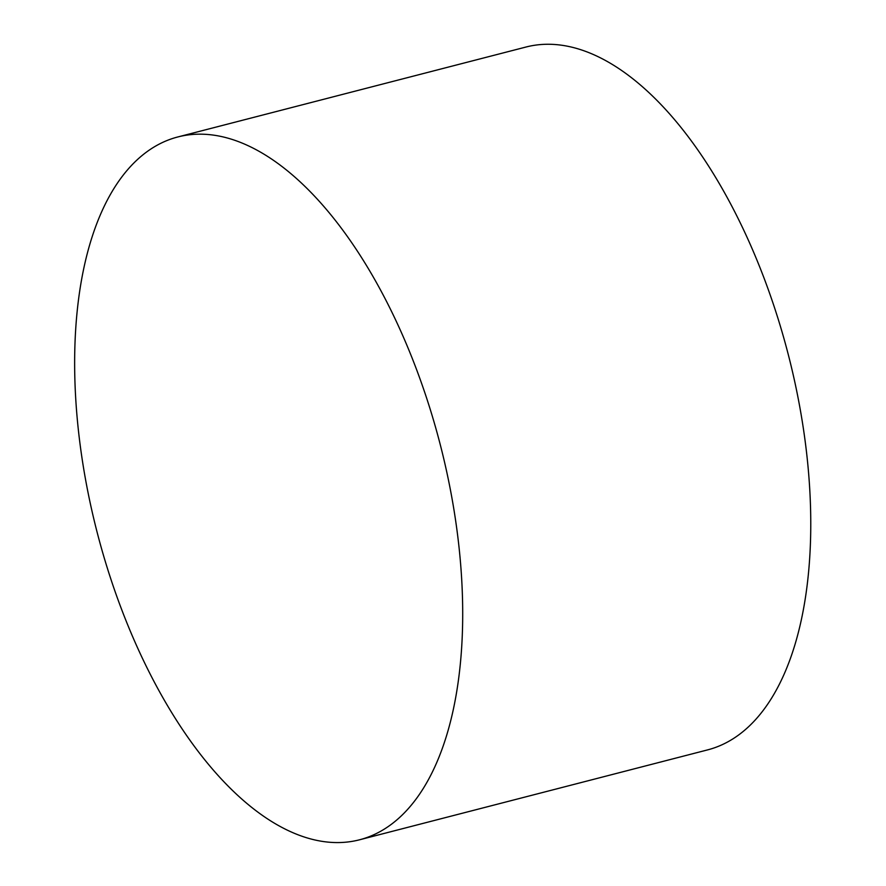 <?xml version="1.0" encoding="UTF-8"?>
<svg xmlns="http://www.w3.org/2000/svg" width="886" height="886" viewBox="0 0 886 886"><rect width="100%" height="100%" fill="white"/><g stroke="black" fill="none" stroke-linecap="round" stroke-linejoin="round"><path stroke-width="1.33" d="M197.257 134.207A362.972 177.078 -104.5 0 0 177.898 136.942A362.972 177.078 -104.5 0 0 97.227 532.663A362.972 177.078 -104.5 0 0 359.45 839.817A362.972 177.078 -104.5 0 0 444.85 463.467A362.972 177.078 -104.5 0 0 197.257 134.207M359.45 839.817L707.515 749.91A362.972 177.078 -104.5 0 0 792.915 373.56A362.972 177.078 -104.5 0 0 545.322 44.3A362.972 177.078 -104.5 0 0 525.963 47.036L177.898 136.942"/></g></svg>
